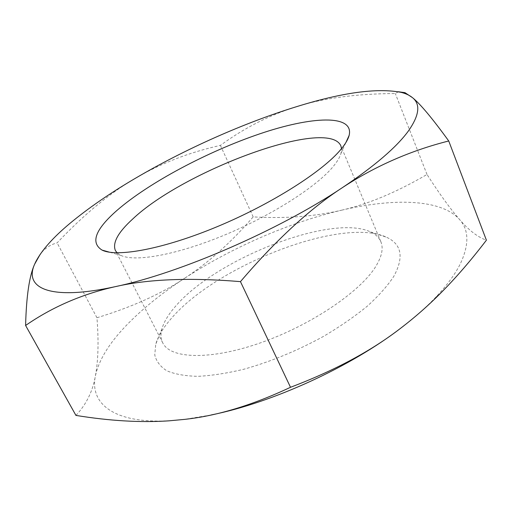 <?xml version="1.0" encoding="UTF-8"?>
<svg xmlns="http://www.w3.org/2000/svg" width="512" height="512" viewBox="0 0 512 512"><rect width="100%" height="100%" fill="white"/><g stroke="black" fill="none" stroke-linecap="round" stroke-linejoin="round"><path stroke-width="0.38" stroke-dasharray="2.56 1.92" d="M175.987 305.773C168.691 313.965 164.013 321.632 161.952 328.781C160.467 334.131 160.742 338.848 162.784 342.944C170.317 358.854 210.131 360.486 260.454 342.861C310.733 325.363 360.307 291.77 375.744 266.502C381.888 256.474 383.597 248.211 380.858 241.715C379.046 237.517 375.622 234.259 370.579 231.942C331.731 213.402 216.57 258.573 175.987 305.773M171.456 318.291C163.36 327.475 158.112 336.147 155.725 344.314L154.765 354.957C156.294 361.357 160.32 366.637 166.848 370.803C174.829 374.189 185.152 376.032 197.818 376.333C211.693 375.648 227.13 373.261 244.141 369.158C270.982 361.581 297.478 350.637 323.629 336.326C340.058 326.592 354.643 316.506 367.398 306.08C378.79 295.706 387.597 285.792 393.818 276.333C404.147 257.21 401.69 244.166 386.458 237.21C341.766 216.454 216.518 265.517 171.456 318.291M117.075 252.819L120.947 255.418C135.123 262.272 176.902 254.88 224.518 235.066C272.109 215.296 317.043 186.387 333.382 166.31C337.427 161.389 339.968 157.037 341.011 153.267L341.523 148.634M398.419 91.757L395.315 93.53C356.563 93.747 323.789 98.08 296.986 106.541C269.907 114.912 244.378 127.859 220.403 145.389C189.19 152.384 160.819 163.366 135.29 178.342C109.843 193.094 83.789 214.611 57.114 242.893C50.406 244.55 44.794 248.307 40.282 254.163M404.109 325.574C416.448 315.936 427.059 306.432 435.936 297.056C447.104 285.184 455.232 274.099 460.339 263.782C469.28 244.691 469.011 229.914 459.533 219.462C468.742 230.221 477.696 237.133 486.4 240.186M75.936 415.411C86.278 404.448 92.774 391.251 95.418 375.834C98.278 360.384 98.79 341.024 96.947 317.747C131.725 307.168 160.934 294.016 184.582 278.298C160.826 293.811 140.864 310.08 124.71 327.11C108.544 344.243 98.778 360.486 95.418 375.834C89.555 403.456 113.677 423.949 169.498 420.73L184.307 419.411L211.136 414.976M184.582 278.298C208.493 262.656 231.36 242.189 253.184 216.89C285.114 218.746 314.464 216.538 341.235 210.278C288.8 222.65 231.424 247.693 184.582 278.298M341.235 210.278C367.834 204.282 396.429 192.339 427.008 174.464C439.411 193.805 450.253 208.806 459.533 219.462C441.139 198.835 393.331 197.946 341.235 210.278M96.947 317.747L57.114 242.893M253.184 216.89L220.403 145.389M427.008 174.464L395.315 93.53M161.952 328.781L155.725 344.314M162.784 342.944L115.386 250.522M120.947 255.418L109.67 252.237M169.498 420.73L168.877 420.845M435.936 297.056L440.16 293.632M341.011 153.267L345.862 142.605M380.858 241.715L340.864 145.862M370.579 231.942L386.458 237.21"/><path stroke-width="0.77" d="M341.523 148.634L340.864 145.862C328.173 116.896 183.43 170.688 132.57 219.142C118.035 232.397 112.307 242.854 115.386 250.522L117.075 252.819M116.966 210.413C95.264 229.478 90.285 242.707 102.035 250.086C116.992 257.555 163.667 249.043 217.728 226.458C271.757 203.93 322.784 171.366 340.819 149.478C345.299 144.109 348.077 139.411 349.146 135.386C354.202 113.99 311.392 116.282 259.648 133.882C207.674 151.52 148.877 182.662 116.966 210.413M40.282 254.163L34.65 264.166C29.363 275.738 26.349 296.173 25.6 325.472C52.294 306.989 82.202 294.042 115.328 286.643C147.987 279.117 189.702 277.446 240.461 281.632C275.917 240.09 309.888 208.762 342.381 187.648C375.053 166.176 410.509 150.618 448.736 140.979C432.237 118.221 420.154 103.782 412.474 97.658L404.973 92.666L398.419 91.757M408.307 131.11C419.334 115.411 420.723 104.256 412.474 97.658C409.619 95.302 405.798 93.523 401.005 92.333C376.992 87.776 342.317 92.512 296.986 106.541C244.109 122.79 185.03 149.114 135.29 178.342C110.067 193.152 88.384 208.083 70.24 223.13C53.254 237.28 41.734 250.208 35.68 261.914L34.65 264.166C23.731 288.128 49.523 301.062 115.328 286.643C179.648 273.248 278.97 230.221 342.381 187.648C374.566 166.074 396.544 147.226 408.307 131.11M211.136 414.976C272.941 402.528 351.027 366.707 401.53 327.565C372.154 350.458 335.142 370.362 290.509 387.283C252.41 405.21 217.011 415.923 184.307 419.411L168.877 420.845C140.563 422.72 109.587 420.909 75.936 415.411L25.6 325.472M448.736 140.979L486.4 240.186C471.002 260.384 455.59 278.195 440.16 293.632C427.955 305.862 415.085 317.171 401.53 327.565L404.109 325.574M290.509 387.283L240.461 281.632M109.67 252.237L102.035 250.086M401.005 92.333L404.973 92.666M345.862 142.605L349.146 135.386"/></g></svg>
